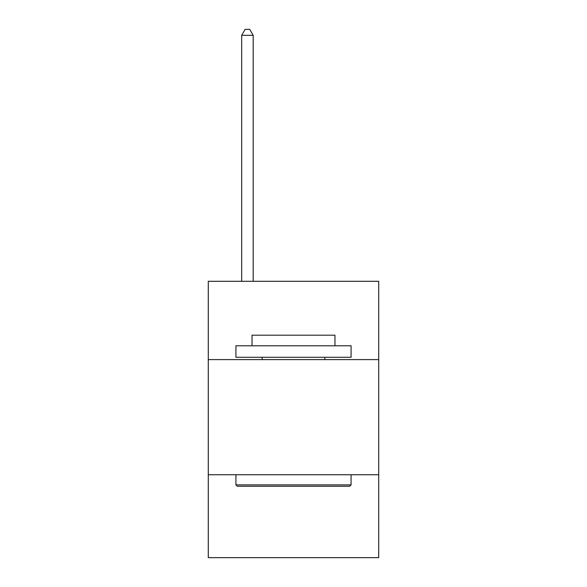 <?xml version="1.0" encoding="UTF-8"?>
<svg xmlns="http://www.w3.org/2000/svg" width="587" height="587" viewBox="0 0 587 587"><rect width="100%" height="100%" fill="white"/><g stroke="black" fill="none" stroke-linecap="round" stroke-linejoin="round"><path stroke-width="0.88" d="M378.71 359.596L378.71 281.298L208.29 281.298L208.29 359.596L378.71 359.596L378.71 557.65L208.29 557.65L208.29 359.596M378.71 474.744L208.29 474.744M237.309 486.256L235.923 484.877L351.077 484.877L349.691 486.256L237.309 486.256M351.077 345.78L351.077 357.292L235.923 357.292L235.923 345.78L351.077 345.78M252.043 345.78L252.043 335.184L334.957 335.184L334.957 345.78M351.077 474.744L351.077 484.877M235.923 474.744L235.923 484.877M324.824 357.292L324.824 359.596M262.176 357.292L262.176 359.596M253.195 281.298L253.195 35.337L241.683 35.337L241.683 281.298M241.683 35.337L245.139 29.35L249.746 29.35L253.195 35.337"/></g></svg>
